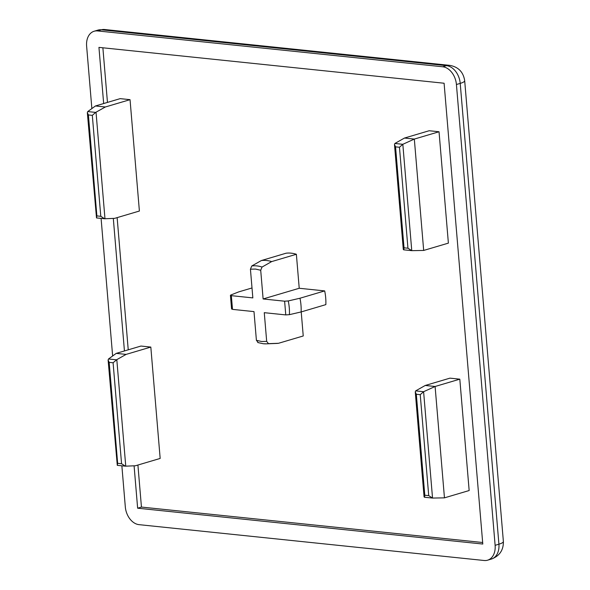 <?xml version="1.0" encoding="UTF-8"?>
<svg xmlns="http://www.w3.org/2000/svg" width="590" height="590" viewBox="0 0 590 590"><rect width="100%" height="100%" fill="white"/><g stroke="black" fill="none" stroke-linecap="round" stroke-linejoin="round"><path stroke-width="0.89" d="M301.217 311.918L303.238 335.968L278.524 343.284L268.48 343.66L266.68 341.381L264.268 312.678L285.767 314.913L289.395 314.662L301.129 311.94L325.842 304.624A42.406 30.038 73.5 0 0 325.695 297.81A42.406 30.038 73.5 0 0 324.684 290.907L299.978 298.23A42.406 30.038 73.5 0 1 300.981 305.133A42.406 30.038 73.5 0 1 301.129 311.94M299.978 298.23L288.245 300.944L284.616 301.195L263.118 298.96L260.706 270.257L262.048 267.049L271.666 261.591L296.372 254.275A42.406 30.038 73.5 0 0 286.106 253.206L261.392 260.529L251.775 265.979L250.433 269.195L252.845 297.898L231.346 295.664L230.86 294.985L238.788 291.873L252.011 287.957M456.424 84.517L460.222 83.389A16.852 11.933 73.5 0 0 446.512 65.652A16.852 11.417 -84.1 0 1 449.639 65.35L104.489 29.5L97.962 30.105A16.852 11.933 73.5 0 1 101.362 29.802L446.512 65.652L442.714 66.773A16.852 11.933 -106.5 0 1 456.424 84.517L495.121 545.322L498.919 544.194A16.852 11.933 73.5 0 1 491.374 559.069C499.531 556.016 503.528 550.16 503.381 541.509L464.684 80.697A16.852 3.341 175.2 0 1 460.222 83.389L498.919 544.194A16.852 3.341 -4.8 0 0 503.381 541.509L503.381 541.509A16.852 3.341 -4.8 0 0 503.373 541.436M121.865 465.812L125.316 506.913A16.852 11.933 -106.5 0 0 139.019 524.65L484.169 560.5A16.852 11.933 73.5 0 0 487.576 560.198L491.374 559.069M442.714 66.773L97.564 30.931A16.852 11.933 -106.5 0 0 94.157 31.233A16.852 11.933 -106.5 0 0 86.619 46.109L91.863 108.575M101.089 218.403L112.638 355.984M495.121 545.322A16.852 11.933 73.5 0 1 487.576 560.198M103.663 103.538L98.943 47.384L444.093 83.234L482.79 544.039L137.64 508.197L134.085 465.812M124.438 350.947L113.309 218.403M137.912 465.031L141.445 507.068L137.64 508.197M102.874 47.79L107.461 102.409M117.137 217.621L128.237 349.818M141.445 507.068L482.664 542.505M296.372 254.275L299.226 288.267L324.684 290.907M95.469 105.964L87.726 111.576L95.676 112.402L105.33 106.989L95.469 105.964L120.176 98.641L130.043 99.666L139.395 211.028L114.681 218.352L104.607 218.757L100.787 216.309L96.878 215.903L96.509 217.931L104.607 218.757M439.034 131.762L448.385 243.124L423.679 250.44L414.327 139.078L439.034 131.762L429.173 130.737L404.46 138.053L394.872 143.473L402.83 144.299L399.459 147.257L407.941 248.213L404.025 247.807L395.551 146.851L394.489 144.543L394.872 143.473M126.105 354.398L116.245 353.373L140.951 346.05L150.819 347.075L160.17 458.437L135.457 465.761L125.751 466.159L116.805 359.635L126.105 354.398L150.819 347.075M444.454 497.849L432.536 498.071L423.605 391.708L415.648 390.882L415.264 391.952L416.326 394.26L420.235 394.666L423.605 391.708L435.103 386.487L425.235 385.469L449.949 378.146L459.809 379.171L469.161 490.533L444.454 497.849L435.103 386.487L459.809 379.171M263.118 298.96L299.226 288.267M261.392 260.529A42.406 30.038 73.5 0 1 271.666 261.591M231.575 309.057L230.425 295.31L230.86 294.985M232.01 308.695L232.497 309.374L253.995 311.608L256.407 340.312L258.206 342.591M278.524 343.284A42.406 30.038 73.5 0 1 276.717 343.432L266.481 343.837A39.84 28.224 73.5 0 1 263.398 343.734M105.33 106.989L130.043 99.666M423.679 250.44L411.761 250.662L402.83 144.299L414.327 139.078L404.46 138.053M425.235 385.469L415.648 390.882M95.676 112.402L92.313 115.352L100.787 216.309M404.025 247.807L403.803 249.835L403.295 249.459L394.489 144.543M116.805 359.635L113.088 362.769L121.562 463.718L117.653 463.312L117.285 465.34L125.382 466.166L121.562 463.718M116.451 359.812L108.501 358.986L116.245 353.373M125.382 466.166L125.751 466.159M424.439 497.245L432.536 498.071L428.716 495.622L424.8 495.217L424.579 497.245L424.07 496.869L415.264 391.952M87.726 111.576L87.335 112.638L96.509 217.931M87.335 112.638L88.404 114.947L92.313 115.352M407.941 248.213L411.761 250.662L403.663 249.828M108.501 358.986L108.11 360.048L109.18 362.363L113.088 362.769M108.11 360.048L117.285 465.34M256.407 340.312L261.599 341.499L266.68 341.381M268.48 343.66A39.84 28.224 73.5 0 1 266.481 343.837L263.206 343.734L257.749 342.525M260.706 270.257L255.514 269.07L250.433 269.195M251.775 265.979A39.84 28.224 73.5 0 1 256.864 265.906A39.84 28.224 73.5 0 1 262.048 267.049M288.245 300.944A39.84 28.224 73.5 0 1 289.277 307.847A39.84 28.224 73.5 0 1 289.395 314.662M104.489 29.5A16.852 11.417 95.9 0 0 101.362 29.802L97.564 30.931M104.976 218.75L96.03 112.218M285.767 314.913L284.616 301.195M231.346 295.664L232.497 309.374M424.8 495.217L416.326 394.26M88.404 114.947L96.878 215.903M395.551 146.851L399.459 147.257M117.653 463.312L109.18 362.363M420.235 394.666L428.716 495.622M464.684 80.697C463.327 71.98 458.305 66.862 449.639 65.35M94.157 31.233L97.962 30.105"/></g></svg>
